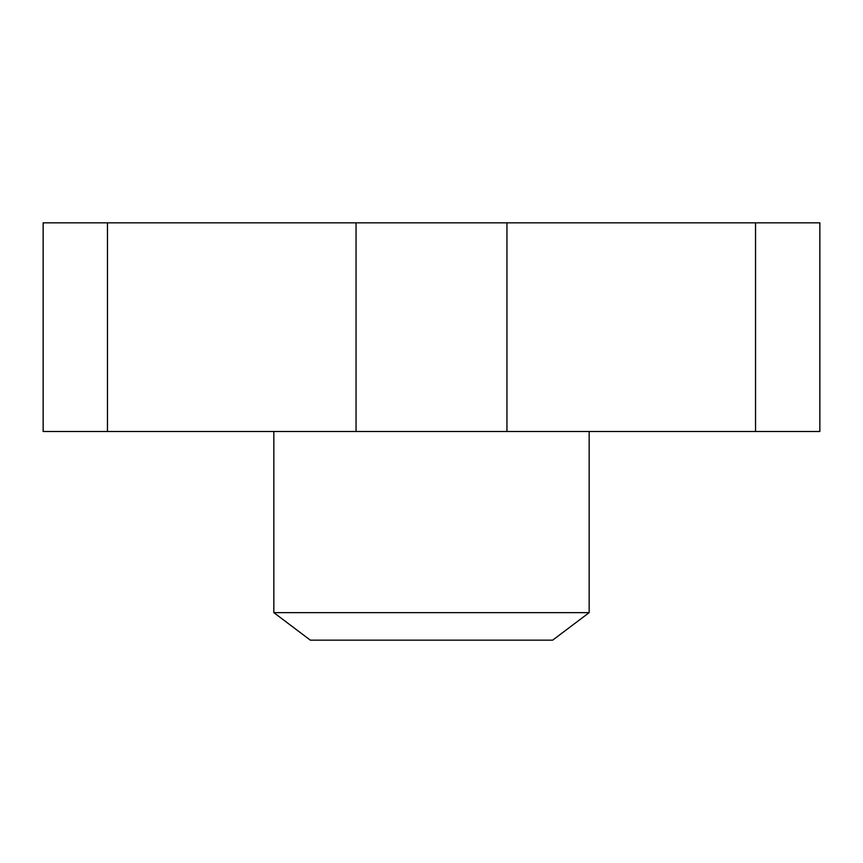 <?xml version="1.0" encoding="UTF-8"?>
<svg xmlns="http://www.w3.org/2000/svg" width="863" height="863" viewBox="0 0 863 863"><rect width="100%" height="100%" fill="white"/><g stroke="black" fill="none" stroke-linecap="round" stroke-linejoin="round"><path stroke-width="1.29" d="M273.841 612.644L310.356 640.163L552.644 640.163L589.159 612.644L273.841 612.644L273.841 431.5M755.535 222.837L43.15 222.837L43.15 431.5L819.85 431.5L819.85 222.837L755.535 222.837L755.535 431.5M356.052 222.837L356.052 431.5M107.465 222.837L107.465 431.5M506.948 222.837L506.948 431.5M589.159 431.5L589.159 612.644"/></g></svg>
